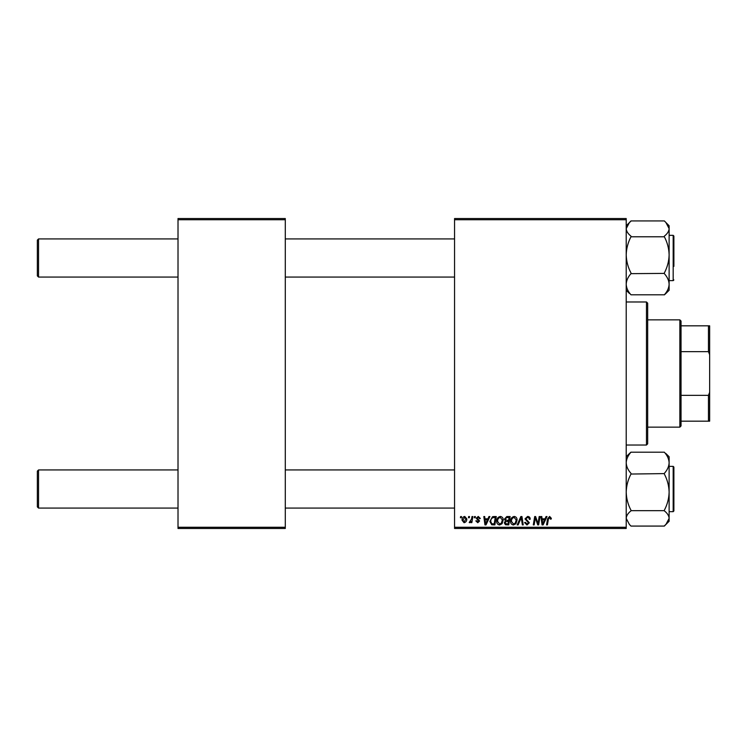 <?xml version="1.0" encoding="UTF-8"?>
<svg xmlns="http://www.w3.org/2000/svg" width="747" height="747" viewBox="0 0 747 747"><rect width="100%" height="100%" fill="white"/><g stroke="black" fill="none" stroke-linecap="round" stroke-linejoin="round"><path stroke-width="1.12" d="M626.21 528.465L454.559 528.465L454.559 527.27L626.21 527.27L626.21 528.465M626.21 219.73L454.559 219.73L454.559 218.535L626.21 218.535L626.21 527.27M474.494 516.541L475.363 516.541L475.185 517.736L474.298 517.736L474.494 516.541M468.649 516.541L469.508 516.541L469.331 517.736L468.444 517.736L468.649 516.541M500.35 516.438C502.273 516.784 503.226 517.988 503.217 520.043L502.068 523.731L499.594 524.992C497.614 524.637 496.652 523.395 496.708 521.285C496.699 518.633 497.904 517.017 500.35 516.438M488.949 516.541L489.892 516.541L486.017 524.889L484.952 524.889L483.813 516.541L484.682 516.541L484.962 518.82L487.922 518.82L488.949 516.541M506.802 516.541L510.145 516.541L508.735 524.889L505.448 524.749L504.3 522.863L505.448 520.827L504.402 519.137L506.802 516.541M520.846 516.541L521.948 516.541L523.227 524.889L522.349 524.889L521.257 517.736L518.129 524.889L517.195 524.889L520.846 516.541M551.323 518.278L551.249 519.034L550.38 519.146L549.568 517.41L548.429 518.978L547.43 524.889L546.543 524.889L547.579 518.773L549.624 516.438L551.323 518.278M539.185 516.541L540.062 516.541L538.634 524.889L537.719 524.889L535.328 517.802L534.17 524.889L533.293 524.889L534.703 516.541L535.618 516.541L538.017 523.61L539.185 516.541M454.559 219.73L454.559 527.27M546.057 516.541L547 516.541L543.125 524.889L542.061 524.889L540.921 516.541L541.79 516.541L542.07 518.82L545.03 518.82L546.057 516.541M527.615 516.438C529.362 516.532 530.221 517.466 530.193 519.258L529.334 519.361L529.109 518.129L527.559 517.41L525.86 518.81L529.334 522.779L526.999 524.992L524.553 522.573L525.43 522.312L527.027 524.02L528.465 522.835L524.992 518.885L527.615 516.438M514.216 516.438C516.14 516.784 517.092 517.988 517.083 520.043L515.944 523.731L513.46 524.992C511.49 524.637 510.528 523.395 510.584 521.285C510.565 518.633 511.779 517.017 514.216 516.438M480.349 518.493L479.481 518.707L478.239 517.195L477.1 518.129L479.593 520.995L477.772 522.723L475.802 520.874L476.661 520.771L477.809 521.957L478.724 521.126L476.231 518.194L478.276 516.438L480.349 518.493M493.804 516.541L496.279 516.541L494.869 524.889L491.722 524.777L489.883 521.471L492.469 516.747L493.804 516.541M464.737 516.438L466.8 518.848C466.884 520.967 465.969 522.256 464.055 522.723L462.038 520.183C461.982 518.147 462.879 516.896 464.737 516.438M471.992 516.541L472.87 516.541L471.843 522.611L470.965 522.611L471.18 521.359L469.779 522.723L469.191 522.498L471.544 518.969L471.992 516.541M460.628 516.541L461.497 516.541L461.31 517.736L460.423 517.736L460.628 516.541M285.289 528.465L178.01 528.465L178.01 527.27L285.289 527.27L285.289 528.465M285.289 219.73L178.01 219.73L178.01 218.535L285.289 218.535L285.289 527.27M178.01 219.73L178.01 527.27M543.405 522.265L544.563 519.791L542.191 519.791L542.714 523.974L543.405 522.265M515.262 523.096L516.214 520.005L514.16 517.41C512.302 517.97 511.396 519.286 511.452 521.369L513.497 524.02L515.262 523.096M508.025 523.908L508.464 521.313L505.644 521.658L505.168 522.825L506.541 523.908L508.025 523.908M508.632 520.332L509.109 517.522L506.625 517.559L505.271 519.165L506.793 520.332L508.632 520.332M486.297 522.265L487.446 519.791L485.083 519.791L485.606 523.974L486.297 522.265M494.159 523.908L495.233 517.522L494.122 517.522C491.825 517.736 490.695 519.072 490.751 521.527L491.797 523.768L494.159 523.908M501.386 523.096L502.348 520.005L500.285 517.41C498.426 517.97 497.53 519.286 497.577 521.369L499.622 524.02L501.386 523.096M464.092 521.957L465.932 518.941L464.727 517.195L462.897 520.183L464.092 521.957M38.545 277.062L37.35 275.876L37.35 240.114L38.545 238.919L38.545 277.062L178.01 277.062M38.545 508.081L37.35 506.886L37.35 471.124L38.545 469.938L38.545 508.081L178.01 508.081M630.972 273.402L630.972 272.954C627.984 267.305 626.397 261.282 626.21 254.867C626.388 248.527 627.975 242.495 630.972 236.78L664.354 236.78C667.342 242.42 668.929 248.452 669.125 254.867C668.948 261.207 667.36 267.23 664.354 272.954L664.354 273.654C667.342 276.96 668.929 280.48 669.125 284.224C668.948 287.931 667.36 291.451 664.354 294.794L630.972 294.794C627.984 291.498 626.397 287.978 626.21 284.224C626.388 280.527 627.975 276.997 630.972 273.654L664.354 273.402M669.125 280.639L673.178 280.639L673.178 235.342L673.887 236.061L673.887 266.38M630.972 236.332L630.972 236.145C627.984 233.783 626.388 231.281 626.21 228.629L629.385 222.569L630.972 220.925L664.354 220.925L665.951 222.569L669.125 228.629C668.938 231.29 667.351 233.792 664.354 236.145L664.354 236.332M664.354 294.869L665.951 293.412L664.354 294.869M629.385 293.412L626.21 290.247L629.385 293.412M669.125 290.247L665.951 293.412L669.125 290.247L669.125 225.743L665.951 222.569M629.067 293.095L627.536 291.218M630.972 221.112L626.21 225.743M664.354 525.888L669.125 521.257L669.125 462.776C668.948 466.473 667.36 470.003 664.354 473.346L664.354 474.046C667.342 479.695 668.929 485.718 669.125 492.133C668.948 498.473 667.36 504.505 664.354 510.22L664.354 510.855C667.351 513.217 668.938 515.719 669.125 518.371L665.951 524.431L664.354 526.075L630.972 526.075L629.385 524.431L626.21 518.371C626.397 515.71 627.984 513.208 630.972 510.855L630.972 510.22C627.984 504.58 626.397 498.548 626.21 492.133C626.388 485.793 627.975 479.77 630.972 474.046L664.354 473.598M673.887 468.743L673.887 467.071L673.178 466.361L673.887 467.071L673.887 510.939L673.178 511.658L673.178 466.361L669.125 466.361M630.972 510.668L664.354 510.668M630.972 473.598L630.972 473.346C627.984 470.04 626.397 466.52 626.21 462.776C626.388 459.069 627.975 455.549 630.972 452.206L664.354 452.206C667.342 455.502 668.929 459.022 669.125 462.776L669.125 456.753L665.951 453.588M630.972 452.131L629.385 453.588L630.972 452.131M666.268 453.905L667.799 455.782M626.359 460.946L626.21 459.47M646.472 301.975L647.668 303.17L647.668 443.83L646.472 445.025L646.472 301.975L626.21 301.975M679.854 427.144L679.854 319.856L681.04 321.051L681.04 425.949L679.854 427.144L647.668 427.144M679.854 319.856L647.668 319.856M709.65 421.177L708.455 421.177L708.455 395.35L709.65 392.306L709.65 421.177M681.04 421.177L708.455 421.177M681.04 325.823L709.65 325.823L709.65 392.306M681.04 395.35L708.455 395.35M709.65 354.694L708.455 351.65L708.455 325.823M681.04 351.65L708.455 351.65M454.559 238.919L285.289 238.919M178.01 238.919L38.545 238.919M454.559 277.062L285.289 277.062M285.289 508.081L454.559 508.081M38.545 469.938L178.01 469.938M285.289 469.938L454.559 469.938M673.887 236.061L673.178 235.342L669.125 235.342M673.178 280.639L673.887 279.929M673.178 511.658L673.887 510.939L673.178 511.658L669.125 511.658M626.21 456.753L629.385 453.588M669.125 521.257L665.951 524.422M646.472 445.025L626.21 445.025"/></g></svg>
